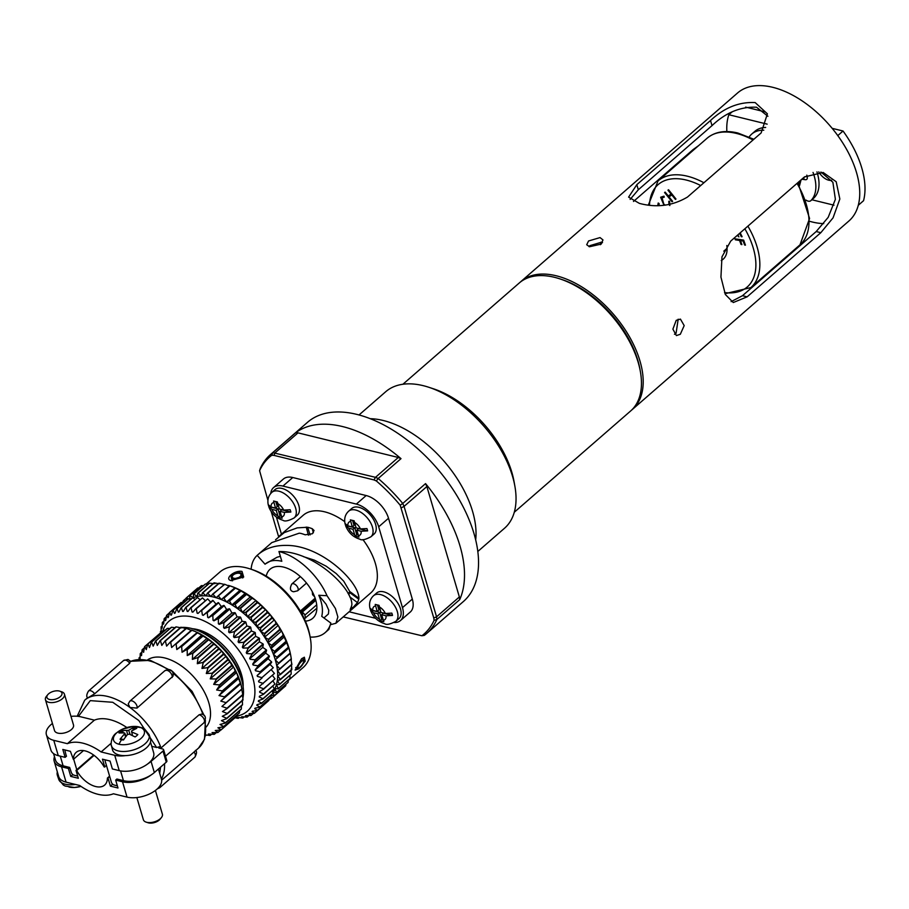 <?xml version="1.0" encoding="UTF-8"?>
<svg xmlns="http://www.w3.org/2000/svg" width="909" height="909" viewBox="0 0 909 909"><rect width="100%" height="100%" fill="white"/><g stroke="black" fill="none" stroke-linecap="round" stroke-linejoin="round"><path stroke-width="1.36" d="M259.588 470.703L260.292 468.499A118.761 67.516 49 0 1 270.621 454.42A118.761 67.516 49 0 1 272.825 452.637L375.485 477.327L398.29 457.477L401.005 458.647A118.761 67.516 -131 0 0 342.693 426.594A118.761 67.516 -131 0 0 295.63 432.786L298.027 432.866L275.211 452.716L273.87 455.352L271.768 455.284A117.443 66.766 -131 0 0 259.588 470.703L267.928 500.393M343.216 616.904L421.901 635.766A117.443 66.766 -131 0 0 434.082 620.347L433.786 617.995L436.559 616.813L436.888 619.495A118.761 67.516 49 0 1 426.56 633.584L463.408 601.508A118.761 67.516 -131 0 0 459.42 499.95A118.761 67.516 -131 0 0 356.726 414.368A118.761 67.516 -131 0 0 307.469 422.344L270.621 454.42M271.768 455.284L272.825 452.637L295.63 432.786M398.29 457.477L298.027 432.866M433.786 617.995L400.187 505.211A117.443 66.766 -131 0 0 376.326 480.941L378.189 478.498L375.485 477.327L373.951 479.918L273.87 455.352M376.326 480.941L373.951 479.918M459.363 596.952L459.704 599.645A118.761 67.516 -131 0 0 425.548 483.611L426.866 486.542L404.062 506.393L436.559 616.813L459.363 596.952L426.866 486.542M459.704 599.645L436.888 619.495L434.082 620.347M421.901 635.766L424.355 635.357A118.761 67.516 49 0 0 426.56 633.584M401.346 507.79L404.062 506.393L402.744 503.461L425.548 483.611M400.187 505.211L402.744 503.461A118.761 67.516 49 0 0 378.189 478.498L401.005 458.647M271.212 511.562L278.608 536.685M475.68 539.866A90.48 51.438 -131 0 0 472.578 511.392A90.48 51.438 -131 0 0 370.213 418.685M477.827 551.468L504.506 528.254A90.48 51.438 -131 0 0 514.846 485.997A90.48 51.438 -131 0 0 512.596 476.566A90.48 51.438 -131 0 0 428.968 387.325A90.48 51.438 -131 0 0 385.689 391.745L359.021 414.97M514.846 485.997L514.005 481.316A84.832 48.222 -131 0 0 511.892 472.475A84.832 48.222 -131 0 0 433.491 388.813L428.968 387.325M514.289 512.233L630.641 410.97A84.832 48.222 -131 0 0 640.334 371.349A84.832 48.222 -131 0 0 638.22 362.509A84.832 48.222 -131 0 0 559.819 278.847A84.832 48.222 -131 0 0 519.255 282.994L402.903 384.257M640.334 371.349L639.913 369.009A82.003 46.62 -131 0 0 637.868 360.464A82.003 46.62 -131 0 0 562.08 279.597L559.819 278.847M798.966 184.425A25.452 14.464 -131 0 0 799.784 180.993M805.942 200.071A6.215 3.534 -131 0 0 810.783 200.719A6.215 3.534 -131 0 0 810.873 200.628A44.541 25.316 -131 0 0 814.169 175.835A44.541 25.316 -131 0 0 813.044 172.449M763.787 130.203A44.541 25.316 -131 0 0 751.709 134.089A44.541 25.316 -131 0 0 749.175 136.964M813.839 198.048A6.215 3.534 -131 0 0 813.941 197.969A6.215 3.534 -131 0 0 814.032 197.878A44.541 25.316 -131 0 0 817.327 173.085A44.541 25.316 -131 0 0 816.952 171.869M765.673 127.453A44.541 25.316 -131 0 0 754.868 131.339L751.709 134.089M807.181 176.778L806.124 176.619A4.522 2.568 -131 0 0 804.033 177.812L803.601 179.459M806.806 175.153A34.212 19.453 49 0 1 807.26 177.187A4.522 2.568 49 0 1 805.169 179.698L802.965 179.368A4.522 2.568 -131 0 0 800.874 180.561L799.568 185.538M657.764 205.479L658.207 203.002L659.105 203.627L658.968 205.479M663.979 205.275L660.638 197.253L663.968 196.196L664.229 197.173L661.502 198.026L663.763 204.139L665.161 205.173M669.013 204.775L668.774 201.287L669.569 201.275L669.819 205.559M658.23 203.025L659.139 203.593L659.048 205.479M660.673 197.219L664.002 196.162L664.218 197.128M661.945 197.469L663.797 204.105L665.24 205.161M668.819 201.287L669.603 201.241L669.853 205.536M669.013 196.878L672.603 201.321L672.001 201.741L664.559 192.515L665.115 192.129L668.24 195.992L671.081 194.037L667.956 190.174L668.513 189.788L675.966 199.014L675.41 199.401L671.808 194.946L668.967 196.901L672.569 201.355M664.593 192.492L665.149 192.106L668.274 195.969L671.069 194.037M667.99 190.151L668.547 189.754L675.966 199.003M726.802 245.521A31.099 17.68 49 0 1 721.246 260.542M735.029 238.828L743.653 240.112L745.425 245.1M740.471 240.601L741.88 244.555M740.199 232.84L742.096 236.692M737.915 234.84L738.881 236.851M737.881 234.874L738.892 236.885L737.324 235.351M740.165 232.874L742.108 236.715L741.335 236.76L739.619 233.352M734.983 238.817L743.607 240.146L745.448 245.146L744.596 245.01L743.119 241.01L740.426 240.59L741.892 244.601L741.04 244.464L739.574 240.465L735.347 239.806L734.983 238.817M350.908 607.723L352.067 608.576L350.454 608.712A51.461 29.258 -131 0 0 351.76 605.292L351.874 604.383C351.931 587.68 313.628 550.945 278.949 551.513L281.813 561.273C274.7 559.603 269.121 560.58 265.064 564.228L257.167 555.354L271.825 542.582L299.22 533.185L300.652 533.356A51.461 29.258 -131 0 1 305.174 534.799L312.355 533.753L314.048 530.47L312.196 528.686A51.461 29.258 49 0 0 307.674 527.243L310.06 534.924M251.123 569.25A51.461 29.258 -131 0 1 257.167 555.354C264.769 548.593 274.37 545.275 285.96 545.411C320.638 544.843 358.953 581.567 358.896 598.27L358.782 599.179L349.624 592.566L349.715 591.464L358.896 598.27M275.541 539.764L284.222 532.617L297.209 527.879L307.674 527.243M344.727 521.664A51.461 29.258 -131 0 0 324.57 511.801A51.461 29.258 -131 0 0 303.22 515.255L278.847 536.469M310.139 637.05A51.461 29.258 -131 0 0 325.172 632.607A51.461 29.258 -131 0 0 330.853 623.085L321.741 616.325C323.24 610.337 322.252 603.315 318.798 595.27L326.126 604.28L328.763 610.212L328.433 613.95L323.934 617.95M325.172 632.607L328.876 629.392L330.853 623.085M316.877 608.201L304.345 618.768M305.39 621.12A32.519 18.487 -131 0 0 312.73 618.313A32.519 18.487 -131 0 0 311.639 590.509A32.519 18.487 -131 0 0 283.528 567.08A32.519 18.487 -131 0 0 270.041 569.261A32.519 18.487 -131 0 0 266.246 576.147M394.142 622.529A22.623 12.862 -131 0 0 400.46 620.563L410.289 612.018A22.623 12.862 -131 0 0 412.311 599.088L388.518 518.266A22.623 12.862 -131 0 0 366.168 495.541L292.766 477.52A22.623 12.862 -131 0 0 283.381 479.043L273.564 487.588A22.623 12.862 -131 0 0 270.757 493.462M400.46 620.563A22.623 12.862 -131 0 0 402.482 607.644L378.689 526.811A22.623 12.862 -131 0 0 356.351 504.086L282.938 486.076A22.623 12.862 -131 0 0 273.564 487.588M349.101 611.78L375.587 618.29M276.416 517.085L281.449 534.208M318.798 595.27L327.024 595.713L335.387 608.439L337.875 616.972L335.898 623.279L370.792 592.895A51.461 29.258 -131 0 0 362.918 539.594M358.782 599.179A51.461 29.258 49 0 1 357.476 602.599L352.067 608.576M351.249 606.848L352.76 607.962M350.204 609.757L350.454 608.712M265.462 563.864L277.018 557.262L280.358 556.308M303.401 556.638L314.332 560.137L326.149 566.182L336.171 573.534L343.727 581.181L349.715 591.464M349.749 591.952L348.011 593.463M335.898 623.279L330.876 624.597M316.707 604.803L304.822 615.154A2.829 1.602 -131 0 0 302.027 612.314L315.809 600.315M304.822 615.154L305.651 617.972M315.355 598.826L300.629 611.643M302.163 614.416L303.561 613.2M327.024 595.713A51.461 29.258 -131 0 0 278.949 551.513M308.424 535.208L306.242 527.072M348.749 594.838A39.587 22.509 -131 0 0 349.624 592.566M301.424 613.052A2.829 1.807 -76.2 0 1 302.027 612.314L300.845 612.018L315.503 599.27M275.813 501.609L277.268 506.563L275.518 508.086L273.575 501.018L277.37 501.95L279.313 509.017L283.653 510.085L290.164 509.722A14.805 8.42 49 0 1 290.846 512.051L281.745 509.813L279.995 511.347L282.154 518.21L280.222 517.778L278.359 517.278L276.2 510.415L271.859 509.347L268.859 506.654A14.805 8.42 49 0 1 268.348 505.063M294.152 517.925A16.964 9.647 -131 0 0 293.584 503.427A16.964 9.647 -131 0 0 278.915 491.201A16.964 9.647 -131 0 0 271.882 492.337L275.041 489.587A16.964 9.647 -131 0 1 282.074 488.451A16.964 9.647 -131 0 1 296.743 500.677A16.964 9.647 -131 0 1 297.311 515.176L294.152 517.925C288.562 520.868 284.858 521.675 283.051 520.334C276.461 518.289 271.768 513.949 268.996 507.302L268.859 506.654L277.949 508.881L280.006 515.846L281.426 516.198M275.518 508.086L271.166 507.017L268.212 504.643C267.257 499.609 268.485 495.507 271.882 492.337M280.006 515.846L278.359 517.278M277.949 508.881L276.2 510.415M279.995 511.347L284.335 512.403L290.846 512.051M352.59 520.459L354.044 525.402L352.294 526.936L350.351 519.868L354.146 520.8L356.089 527.868L360.43 528.924L366.941 528.572A14.805 8.42 49 0 1 367.622 530.89L358.532 528.663L356.771 530.186L358.941 537.06L356.998 536.628L355.135 536.128L352.976 529.254L348.636 528.186L345.636 525.493A14.805 8.42 49 0 1 345.125 523.902M370.94 536.776A16.964 9.647 -131 0 0 370.361 522.266A16.964 9.647 -131 0 0 355.692 510.04A16.964 9.647 -131 0 0 348.658 511.176L351.817 508.426A16.964 9.647 -131 0 1 358.85 507.29A16.964 9.647 -131 0 1 373.519 519.516A16.964 9.647 -131 0 1 374.099 534.026L370.94 536.776C365.35 539.719 361.646 540.525 359.828 539.185C353.237 537.139 348.556 532.788 345.784 526.152L345.636 525.493L354.737 527.731L356.782 534.697L358.203 535.049M352.294 526.936L347.954 525.868L345 523.482C344.045 518.448 345.261 514.346 348.658 511.176M356.782 534.697L355.135 536.128M354.737 527.731L352.976 529.254M356.771 530.186L361.112 531.254L367.622 530.89M377.474 605.008L378.928 609.95L377.178 611.484L375.235 604.417L379.03 605.349L380.973 612.416L385.314 613.473L391.824 613.12A14.805 8.42 49 0 1 392.506 615.438L383.416 613.211L381.655 614.734L383.825 621.608L381.882 621.177L380.019 620.677L377.86 613.802L373.519 612.734L370.52 610.041A14.805 8.42 49 0 1 370.008 608.451M395.824 621.324A16.964 9.647 -131 0 0 395.245 606.814A16.964 9.647 -131 0 0 380.576 594.588A16.964 9.647 -131 0 0 373.542 595.725L376.701 592.975A16.964 9.647 -131 0 1 383.734 591.839A16.964 9.647 -131 0 1 398.403 604.065A16.964 9.647 -131 0 1 398.983 618.574L395.824 621.324C390.234 624.267 386.53 625.074 384.712 623.733C378.121 621.688 373.44 617.336 370.656 610.689L370.52 610.041L379.61 612.28L381.666 619.245L383.087 619.597M377.178 611.484L372.838 610.416L369.883 608.03C368.929 602.997 370.145 598.895 373.542 595.725M381.666 619.245L380.019 620.677M379.61 612.28L377.86 613.802M381.655 614.734L385.995 615.802L392.506 615.438M242.862 698.18A50.893 28.94 -131 0 0 242.817 684.841A50.893 28.94 -131 0 0 241.544 679.534A50.893 28.94 -131 0 0 194.503 629.335A50.893 28.94 -131 0 0 181.766 627.426M180.505 627.528A50.893 28.94 -131 0 0 179.891 627.608M242.817 684.841L242.396 682.5A48.075 27.327 -131 0 0 241.192 677.489A48.075 27.327 -131 0 0 196.764 630.085L194.503 629.335M206.207 726.995A44.677 25.395 -131 0 0 208.831 702.827A44.677 25.395 -131 0 0 181.448 665.967A44.677 25.395 -131 0 0 147.701 659.786M222.694 699.203L240.749 683.659L241.896 688.897L226.102 702.646L220.796 701.1L222.694 699.203M224.523 696.839L219.012 695.578L222.466 691.34L238.26 677.591L240.317 683.102L224.523 696.839A56.551 32.156 49 0 1 224.659 697.26M222.466 691.34A56.551 32.156 -131 0 0 222.285 690.908L216.637 689.976L219.648 685.363L235.442 671.615L236.897 673.342L238.078 677.16L222.285 690.908M219.421 684.931L213.683 684.363L233.34 667.263L233.965 667.672L235.215 671.183L219.421 684.931A56.551 32.156 49 0 1 219.648 685.363M213.683 684.363L216.251 679.432L232.045 665.683A56.551 32.156 -131 0 0 231.772 665.263L215.99 679.012A56.551 32.156 49 0 1 216.251 679.432M215.99 679.012L210.229 678.853L212.331 673.637L228.114 659.889A56.551 32.156 -131 0 0 227.818 659.479L212.024 673.228A56.551 32.156 49 0 1 212.331 673.637M212.024 673.228L206.298 673.512L207.934 668.07L223.728 654.332A56.551 32.156 -131 0 0 223.398 653.946L207.604 667.683A56.551 32.156 49 0 1 207.934 668.07M207.604 667.683L201.957 668.433L203.15 662.831L218.944 649.083A56.551 32.156 -131 0 0 218.592 648.719L202.798 662.468A56.551 32.156 49 0 1 203.15 662.831M202.798 662.468L197.298 663.695L198.048 657.98L213.842 644.242A56.551 32.156 -131 0 0 213.467 643.913L197.673 657.65A56.551 32.156 49 0 1 198.048 657.98M197.673 657.65L192.367 659.377L192.708 653.616L208.502 639.868A56.551 32.156 -131 0 0 208.116 639.584L192.322 653.321A56.551 32.156 49 0 1 192.708 653.616M192.322 653.321L187.254 655.537L187.209 649.799L203.002 636.05A56.551 32.156 -131 0 0 202.605 635.8L186.811 649.549A56.551 32.156 49 0 1 187.209 649.799M186.811 649.549L182.05 652.242L181.652 646.583L197.435 632.834A56.551 32.156 -131 0 0 197.037 632.63L181.243 646.379A56.551 32.156 49 0 1 181.652 646.583M181.243 646.379L176.812 649.549L176.096 644.026L191.89 630.278A56.551 32.156 -131 0 0 191.504 630.119L175.71 643.867A56.551 32.156 49 0 1 176.096 644.026M175.71 643.867L171.642 647.492L170.665 642.163L186.459 628.414A56.551 32.156 -131 0 0 186.072 628.312L170.278 642.061A56.551 32.156 49 0 1 170.665 642.163M170.278 642.061L166.62 646.106L165.415 641.027L181.209 627.29A56.551 32.156 -131 0 0 180.846 627.233L165.052 640.981A56.551 32.156 49 0 1 165.415 641.027M165.052 640.981L161.813 645.413L160.438 640.64L176.232 626.892A56.551 32.156 -131 0 0 175.892 626.892L160.098 640.64A56.551 32.156 49 0 1 160.438 640.64M160.098 640.64L157.314 645.424L155.825 641.004L171.619 627.255A56.551 32.156 -131 0 0 171.301 627.312L155.507 641.061A56.551 32.156 49 0 1 155.825 641.004M155.507 641.061L153.178 646.14L151.633 642.106L167.426 628.369A56.551 32.156 -131 0 0 167.142 628.471L151.348 642.22A56.551 32.156 49 0 1 151.633 642.106M151.348 642.22L149.474 647.549L147.94 643.947L163.722 630.198A56.551 32.156 -131 0 0 163.484 630.357L147.69 644.106A56.551 32.156 49 0 1 147.94 643.947M147.69 644.106L146.269 649.628L144.792 646.469L160.779 632.709M139.077 659.241L139.043 658.139A56.551 32.156 49 0 1 139.1 657.809L140.077 659.514L140.225 653.753A56.551 32.156 49 0 1 140.338 653.469L141.531 655.662L142.088 649.912A56.551 32.156 49 0 1 142.236 649.662L143.611 652.344L144.588 646.685A56.551 32.156 49 0 1 144.792 646.469M239.249 679A53.722 30.542 49 0 1 240.499 682.795A53.722 30.542 49 0 1 240.749 683.659M210.229 678.853L229.875 661.741L231.772 665.263M232.045 665.683L233.34 667.263M230.5 662.082A53.722 30.542 49 0 1 233.42 666.729M206.298 673.512L225.943 656.4L227.818 659.479M228.114 659.889L229.875 661.741M226.568 656.673A53.722 30.542 49 0 1 229.875 661.173M187.254 655.537L206.911 638.436L208.116 639.584M208.502 639.868L212.57 642.288L213.467 643.913M207.411 638.368A53.722 30.542 49 0 1 211.717 641.595M182.05 652.242L201.696 635.141L202.605 635.8M203.002 636.05L206.911 638.436M202.15 634.993A53.722 30.542 49 0 1 206.548 637.766M176.812 649.549L197.037 632.63M197.435 632.834L201.696 635.141M196.867 632.209A53.722 30.542 49 0 1 201.275 634.482M191.89 630.278L195.98 631.812A53.722 30.542 49 0 0 191.629 630.085L191.504 630.119M176.232 626.892L180.88 627.801M171.619 627.255L174.982 627.687M167.426 628.369L169.926 628.505M242.51 704.589L226.716 718.326A56.551 32.156 49 0 1 226.648 718.655L242.442 704.918A56.551 32.156 -131 0 0 242.51 704.589L242.328 699.839M241.408 705.816L241.317 708.963L225.523 722.712L221.455 720.621L226.648 718.655M239.681 710.588L239.465 712.804L223.671 726.552L220.001 724.484L225.421 723.007L241.203 709.259A56.551 32.156 -131 0 0 241.317 708.963M237.158 714.928L236.954 716.042L221.16 729.791L217.921 727.791L223.512 726.802L239.306 713.065A56.551 32.156 -131 0 0 239.465 712.804M220.762 730.018L218.058 732.37L215.263 730.506L220.967 729.995L236.749 716.235A56.551 32.156 -131 0 0 236.954 716.042M216.353 732.552L214.399 734.256L212.058 732.586L217.819 732.529A56.551 32.156 49 0 0 218.058 732.37M214.399 734.256A56.551 32.156 49 0 1 214.115 734.358L208.366 733.995L210.24 735.415A56.551 32.156 49 0 1 209.922 735.472L205.684 734.915M211.615 734.222L210.24 735.415M206.559 735.04L205.525 735.733M139.1 657.809L140.134 656.912M140.338 653.469L141.861 652.139M142.236 649.662L144.383 647.799M163.722 630.198L165.188 630.176M181.664 627.858L180.846 627.233M181.209 627.29L185.811 628.539M186.459 628.414L191.254 630.335M195.98 631.812L196.469 632.437M192.367 659.377L212.024 642.265M213.842 644.242L216.717 645.924L218.592 648.719M212.57 642.288A53.722 30.542 49 0 1 216.717 645.924M197.298 663.695L216.944 646.594M218.944 649.083L222.216 651.514L223.398 653.946M217.524 646.697A53.722 30.542 49 0 1 221.455 650.685M201.957 668.433L221.614 651.321M223.728 654.332L225.943 656.4M222.216 651.514A53.722 30.542 49 0 1 225.864 655.787M216.637 689.976L236.283 672.865M238.897 678.069A53.722 30.542 -131 0 0 236.897 673.342M241.737 689.522L242.794 694.465L227 708.213A56.551 32.156 49 0 1 227.045 708.6L242.828 694.862A56.551 32.156 -131 0 0 242.794 694.465M242.544 695.078L242.998 699.725L227.205 713.474A56.551 32.156 49 0 1 227.193 713.838L242.987 700.089A56.551 32.156 -131 0 0 242.998 699.725M226.716 718.326L222.273 716.292L227.193 713.838M227.205 713.474L222.432 711.542L227.045 708.6M227 708.213L221.932 706.452L241.953 689.079L226.136 702.793M240.987 684.568A53.722 30.542 49 0 1 241.839 688.397L241.976 689.147M240.442 684L220.796 701.1M238.669 678.478L219.012 695.578M233.965 667.672A53.722 30.542 49 0 1 236.442 672.399M162.768 630.982A59.664 33.917 49 0 1 193.719 617.234A59.664 33.917 49 0 1 249.452 668.467A59.664 33.917 49 0 1 236.965 716.031M235.022 717.769L237.953 718.326A65.88 37.451 49 0 0 238.294 718.326L237.147 717.428A63.062 35.849 -131 0 0 237.885 717.383L242.623 718.042A65.88 37.451 49 0 0 242.953 717.996L241.476 716.871A63.062 35.849 -131 0 0 242.158 716.724L246.953 717.11A65.88 37.451 49 0 0 247.248 717.019L245.441 715.701A63.062 35.849 -131 0 0 246.055 715.451L250.861 715.542A65.88 37.451 49 0 0 251.123 715.406L248.986 713.929A63.062 35.849 -131 0 0 249.532 713.588L254.315 713.36A65.88 37.451 49 0 0 254.543 713.179L252.088 711.577A63.062 35.849 -131 0 0 252.554 711.145L257.27 710.577L268.678 700.657A65.88 37.451 -131 0 0 268.871 700.43L257.463 710.361A65.88 37.451 49 0 1 257.27 710.577M257.463 710.361L254.69 708.679A63.062 35.849 -131 0 0 255.065 708.145L259.701 707.247L270.984 697.294M270.621 695.499L271.257 697.055L259.849 706.986A65.88 37.451 49 0 1 259.701 707.247M259.849 706.986L256.77 705.248A63.062 35.849 -131 0 0 257.065 704.645L261.565 703.384L272.768 693.442M272.041 691.056L273.086 693.158L261.678 703.089A65.88 37.451 49 0 1 261.565 703.384M261.678 703.089L258.315 701.35A63.062 35.849 -131 0 0 258.508 700.657L262.849 699.055L273.939 689.136M272.825 686.215L274.325 688.795L262.917 698.726A65.88 37.451 49 0 1 262.849 699.055M262.917 698.726L259.281 697.01A63.062 35.849 -131 0 0 259.395 696.26L263.542 694.294L274.461 684.466M272.984 681.034L274.972 684.011L263.565 693.942A65.88 37.451 49 0 1 263.542 694.294M263.565 693.942L259.69 692.294A63.062 35.849 -131 0 0 259.69 691.488L263.633 689.181L274.257 679.523M272.495 675.569L275.018 678.864L263.61 688.795A65.88 37.451 49 0 1 263.633 689.181M263.61 688.795L259.508 687.249A63.062 35.849 -131 0 0 259.417 686.386L272.961 674.717M271.302 669.456A62.494 35.531 49 0 1 271.382 669.876L274.45 673.41L263.053 683.341A65.88 37.451 49 0 1 263.11 683.738M263.053 683.341L258.747 681.932A63.062 35.849 -131 0 0 258.565 681.034L261.985 678.057M261.894 677.648L257.417 676.421A63.062 35.849 -131 0 0 257.145 675.489L271.689 662.286L270.03 664.399L273.291 667.717L261.894 677.648A65.88 37.451 49 0 1 261.997 678.069M260.292 672.217A65.88 37.451 -131 0 0 260.144 671.785L255.543 670.762A63.062 35.849 -131 0 0 255.179 669.819L258.02 666.252L269.428 656.321L268.121 658.775L271.552 661.854L260.144 671.785M257.838 665.82L253.134 665.024A63.062 35.849 -131 0 0 252.691 664.081L255.213 660.241L266.61 650.321L265.689 653.094L269.234 655.889L257.838 665.82A65.88 37.451 49 0 1 258.02 666.252M254.986 659.809L250.214 659.286A63.062 35.849 -131 0 0 249.691 658.343L251.895 654.275L263.303 644.345L262.758 647.413L266.394 649.89L254.986 659.809A65.88 37.451 49 0 1 255.213 660.241M251.634 653.844L246.839 653.605A63.062 35.849 -131 0 0 246.237 652.673L248.112 648.401L259.519 638.47L259.372 641.788L263.042 643.913L251.634 653.844A65.88 37.451 49 0 1 251.895 654.275M247.816 647.981L243.021 648.049A63.062 35.849 -131 0 0 242.362 647.151L243.907 642.697L255.304 632.766L255.565 636.3L259.224 638.05L247.816 647.981A65.88 37.451 49 0 1 248.112 648.401M243.589 642.299L238.828 642.686A63.062 35.849 -131 0 0 238.101 641.822L239.317 637.232L250.725 627.301L251.373 631.005L254.986 632.369L243.589 642.299A65.88 37.451 49 0 1 243.907 642.697M238.976 636.845L234.306 637.584A63.062 35.849 -131 0 0 233.522 636.766L234.42 632.073L245.828 622.142L246.862 625.96L250.384 626.926L238.976 636.845A65.88 37.451 49 0 1 239.317 637.232M245.828 622.142A65.88 37.451 -131 0 0 245.464 621.779L234.056 631.71A65.88 37.451 49 0 1 234.42 632.073M234.056 631.71L229.488 632.789A63.062 35.849 -131 0 0 228.67 632.028L229.261 627.267L240.658 617.336L242.078 621.245L245.464 621.779M228.875 626.937L224.455 628.369A63.062 35.849 -131 0 0 223.603 627.676L223.887 622.881L235.295 612.95L237.067 616.893L240.283 617.006L228.875 626.937A65.88 37.451 49 0 1 229.261 627.267M223.5 622.585L219.251 624.369A63.062 35.849 -131 0 0 218.376 623.744L218.387 618.961L229.784 609.03L231.897 612.961L234.897 612.655L223.5 622.585A65.88 37.451 49 0 1 223.887 622.881M213.751 620.722L226.625 609.507L229.386 608.769L217.978 618.699A65.88 37.451 49 0 1 218.387 618.961M217.978 618.699L213.933 620.836A63.062 35.849 -131 0 0 213.058 620.302L212.808 615.563L224.205 605.633A65.88 37.451 -131 0 0 223.807 605.405L212.399 615.336A65.88 37.451 49 0 1 212.808 615.563M212.399 615.336L208.581 617.813A63.062 35.849 -131 0 0 207.707 617.37L207.218 612.711L218.614 602.792L221.319 606.553L223.807 605.405M206.809 612.53L203.252 615.348A63.062 35.849 -131 0 0 202.377 614.984L201.684 610.45L213.081 600.531L216.047 604.155L218.217 602.599L206.809 612.53A65.88 37.451 49 0 1 207.218 612.711M201.548 610.405L212.695 600.383L201.287 610.314A65.88 37.451 49 0 1 201.684 610.45M201.287 610.314L198.003 613.45A63.062 35.849 -131 0 0 197.151 613.189L196.264 608.814L207.672 598.883L210.683 602.133M206.65 599.781L195.878 608.712A65.88 37.451 49 0 1 196.071 608.769A65.88 37.451 49 0 1 196.264 608.814M243.135 686.863A44.677 25.395 -131 0 0 197.344 629.539A44.677 25.395 -131 0 0 192.549 628.744M290.925 659.536L291.857 664.206L280.279 674.285L277.45 670.581L279.779 669.24A65.88 37.451 -131 0 0 279.722 668.831L276.654 665.297A62.494 35.531 -131 0 0 275.291 659.82L288.448 648.356L289.278 649.208L290.141 653.06L278.563 663.138L275.291 659.82A62.494 35.531 -131 0 0 273.382 654.196A62.494 35.531 -131 0 0 270.95 648.515A62.494 35.531 -131 0 0 268.03 642.822A62.494 35.531 -131 0 0 264.633 637.209A62.494 35.531 -131 0 0 260.826 631.71A62.494 35.531 -131 0 0 256.645 626.415A62.494 35.531 -131 0 0 252.123 621.381A62.494 35.531 -131 0 0 247.339 616.654A62.494 35.531 -131 0 0 242.328 612.302A62.494 35.531 -131 0 0 237.158 608.382A62.494 35.531 -131 0 0 231.897 604.928A62.494 35.531 -131 0 0 226.591 601.974A62.494 35.531 -131 0 0 221.307 599.565A62.494 35.531 -131 0 0 216.115 597.736A62.494 35.531 -131 0 0 211.058 596.497A62.494 35.531 -131 0 0 206.218 595.872A62.494 35.531 -131 0 0 201.639 595.849A62.494 35.531 -131 0 0 197.378 596.452A62.494 35.531 -131 0 0 193.492 597.668A62.494 35.531 -131 0 0 192.924 597.906M191.742 598.463A62.494 35.531 -131 0 0 190.004 599.463A62.494 35.531 -131 0 0 189.822 599.588M231.397 580.646C223.614 579.317 234.488 569.852 241.999 571.42L243.68 577.033L230.92 580.51M288.278 680.466L303.072 667.592A63.335 36.008 -131 0 0 310.31 638.016A63.335 36.008 -131 0 0 308.73 631.414A63.335 36.008 -131 0 0 250.191 568.943A63.335 36.008 -131 0 0 246.169 567.784A63.335 36.008 -131 0 0 219.898 572.034L206.025 584.123M224.603 584.464L212.547 594.213L211.058 596.497L207.707 593.293L219.285 583.214L223.364 584.226A63.335 36.008 49 0 1 223.909 584.328M228.466 585.407A63.335 36.008 49 0 1 229.534 585.726L216.115 597.736L212.933 594.304L224.523 584.226L229.102 586.1M229.659 585.76L230.545 586.044A63.335 36.008 49 0 1 233.715 587.191A63.335 36.008 49 0 1 235.022 587.725A63.335 36.008 49 0 1 239.056 589.555A63.335 36.008 49 0 1 240.374 590.225A63.335 36.008 49 0 1 244.441 592.486A63.335 36.008 49 0 1 245.76 593.282A63.335 36.008 49 0 1 249.782 595.929A63.335 36.008 49 0 1 251.089 596.849A63.335 36.008 49 0 1 255.043 599.849A63.335 36.008 49 0 1 256.304 600.883A63.335 36.008 49 0 1 260.133 604.212A63.335 36.008 49 0 1 261.36 605.337A63.335 36.008 49 0 1 265.019 608.95A63.335 36.008 49 0 1 266.178 610.166A63.335 36.008 49 0 1 269.632 614.018A63.335 36.008 49 0 1 270.723 615.313A63.335 36.008 49 0 1 273.927 619.359A63.335 36.008 49 0 1 274.916 620.711A63.335 36.008 49 0 1 277.836 624.903A63.335 36.008 49 0 1 278.733 626.29A63.335 36.008 49 0 1 281.324 630.596A63.335 36.008 49 0 1 282.108 632.005A63.335 36.008 49 0 1 284.347 636.357A63.335 36.008 49 0 1 285.017 637.766A63.335 36.008 49 0 1 286.88 642.118A63.335 36.008 49 0 1 287.414 643.527A63.335 36.008 49 0 1 288.88 647.822A63.335 36.008 49 0 1 289.085 648.515A63.335 36.008 49 0 1 289.278 649.208A63.335 36.008 49 0 1 290.323 653.401A63.335 36.008 49 0 1 290.596 654.741L290.664 655.116A63.335 36.008 -131 0 0 290.596 654.741L291.3 658.752L279.722 668.831M310.31 638.016L309.889 635.675A60.517 34.406 -131 0 0 252.452 569.682L250.191 568.943M231.84 579.556A5.715 2.954 -16.4 0 0 232.522 580.84M301.504 658.855L304.356 657.218L305.185 661.229L298.879 668.808L295.107 670.092L301.504 658.855M239.169 717.565L238.294 718.326M161.109 632.562L160.461 631.471A65.88 37.451 49 0 0 160.438 631.823L160.507 632.789M160.461 631.471L161.177 630.846M184.3 600.519L172.88 610.359L171.506 614.893A63.062 35.849 -131 0 0 170.96 615.234L169.699 612.405L181.096 602.485A65.88 37.451 -131 0 0 180.868 602.667L169.46 612.586L168.415 617.245A63.062 35.849 -131 0 0 167.949 617.677L166.733 615.188A65.88 37.451 49 0 0 166.54 615.404L165.802 620.143A63.062 35.849 -131 0 0 165.427 620.677L164.313 618.518A65.88 37.451 49 0 0 164.154 618.779L163.722 623.574A63.062 35.849 -131 0 0 163.427 624.176L162.438 622.381A65.88 37.451 49 0 0 162.325 622.676L162.188 627.471A63.062 35.849 -131 0 0 161.984 628.153L161.154 626.71A65.88 37.451 49 0 0 161.086 627.04L161.211 631.812A63.062 35.849 -131 0 0 161.12 632.403M161.154 626.71L162.234 625.778M162.438 622.381L163.938 621.074M164.313 618.518L166.324 616.768M166.733 615.188L169.404 612.871M181.096 602.485L181.664 602.724M188.174 598.986L176.766 608.746L175.051 613.12A63.062 35.849 -131 0 0 174.437 613.37L173.153 610.223L184.55 600.292L185.743 600.929M181.05 607.769A65.88 37.451 49 0 1 181.38 607.723L192.788 597.792A65.88 37.451 -131 0 0 192.458 597.838L181.05 607.769L179.016 611.95A63.062 35.849 -131 0 0 178.334 612.098L177.062 608.655L188.458 598.724L190.186 599.815M192.788 597.792L194.958 599.383M197.014 597.895L185.709 607.439L183.345 611.393A63.062 35.849 -131 0 0 182.607 611.439L181.38 607.723M201.821 598.406L190.674 607.757L187.993 611.462A63.062 35.849 -131 0 0 187.209 611.405L186.061 607.439L197.458 597.508L199.991 599.633M195.878 608.712L192.89 612.143A63.062 35.849 -131 0 0 192.072 611.984L191.038 607.803L202.446 597.872L205.252 600.565M203.207 615.325L216.047 604.155M208.456 617.756L221.319 606.553M224.205 605.633L226.625 609.507M219.001 624.188L231.897 612.961M224.159 628.119L237.067 616.893M229.159 632.482L242.078 621.245M233.943 637.209L246.862 625.96M238.465 642.243L251.373 631.005M242.646 647.538L255.565 636.3M246.464 653.026L259.372 641.788M249.861 658.639L262.758 647.413M252.793 664.309L265.689 653.094M255.247 669.99L268.121 658.775M275.166 689.136A63.335 36.008 49 0 1 274.552 689.306M285.926 684.409L285.71 685.772L274.132 695.851A65.88 37.451 49 0 1 273.939 696.067L285.517 685.988A65.88 37.451 -131 0 0 285.71 685.772M288.312 680.102L288.096 682.398L276.518 692.476L274.927 688.545L278.234 688.874L289.744 678.659M290.028 675.398L289.926 678.5L278.347 688.579A65.88 37.451 49 0 1 278.234 688.874M278.347 688.579L276.404 684.647L279.517 684.545L291.005 674.285M291.062 669.853L291.175 674.137L279.586 684.216A65.88 37.451 49 0 1 279.517 684.545M279.586 684.216L277.325 680.307L280.211 679.796L291.789 669.706L291.221 668.729M291.494 664.922A63.335 36.008 49 0 1 291.482 665.127L291.823 669.354L280.233 679.432A65.88 37.451 49 0 1 280.211 679.796M286.267 641.663L288.392 647.197L276.813 657.275L273.382 654.196L274.688 651.742L286.267 641.663A65.88 37.451 -131 0 0 286.085 641.231L274.507 651.31L270.95 648.515L271.882 645.731L283.46 635.652L286.085 641.231M282.108 632.005L283.233 635.221L271.655 645.299L268.03 642.822L268.564 639.766L280.142 629.687L282.108 632.005M278.733 626.29L279.881 629.255L268.303 639.334L264.633 637.209L264.78 633.891L276.359 623.813L278.733 626.29M274.916 620.711L276.075 623.392L264.485 633.471L260.826 631.71L260.576 628.187L272.155 618.109L274.916 620.711M270.723 615.313L271.836 617.711L260.258 627.789L256.645 626.415L255.986 622.722L267.576 612.643L270.723 615.313M252.145 598.292L255.043 599.849L257.122 602.349L245.544 612.427L242.328 612.302L240.555 608.371L252.145 598.292A65.88 37.451 -131 0 0 251.748 597.997L240.169 608.076L237.158 608.382L235.056 604.451L246.634 594.372L251.748 597.997M231.897 604.928L245.055 593.463L246.237 594.111L234.658 604.19L231.897 604.928L229.477 601.054L241.055 590.975A65.88 37.451 -131 0 0 240.646 590.748L229.068 600.826A65.88 37.451 49 0 1 229.477 601.054M229.068 600.826L226.591 601.974L223.887 598.202L235.465 588.123L240.646 590.748M235.022 587.725L221.307 599.565L218.353 595.94L229.932 585.862L235.022 587.725M218.217 595.895L229.534 585.726A65.88 37.451 -131 0 1 229.932 585.862M219.671 583.748L218.921 583.169L207.343 593.247L206.218 595.872L202.73 592.929L214.308 582.851L218.49 583.669M214.99 583.658L213.956 582.851L202.377 592.929L201.639 595.849L198.048 593.213L209.627 583.135A65.88 37.451 -131 0 0 209.309 583.18L197.719 593.259A65.88 37.451 49 0 1 198.048 593.213M197.719 593.259L197.378 596.452L193.731 594.145L205.309 584.067L208.036 584.282M205.116 584.237L193.435 594.236L193.492 597.668L189.822 595.713L201.4 585.635L203.286 585.657M201.196 585.816L189.549 595.849L190.004 599.463L188.833 598.963M183.448 600.69L183.334 601.269M183.209 600.894A65.88 37.451 49 0 1 183.402 600.679L186.175 598.27M197.73 588.009L186.129 598.077L186.606 600.179M188.368 598.758L186.368 597.895L198.832 587.771M209.627 583.135L213.888 583.726M221.307 599.565L234.465 588.112M226.591 601.974L239.749 590.52M241.055 590.975L245.055 593.463M237.158 608.382L250.316 596.929M242.328 612.302L255.486 600.849M247.339 616.654L245.93 612.757L257.508 602.678L261.36 605.337L262.303 607.121L250.725 617.2L247.339 616.654L260.497 605.201M262.667 607.473L266.178 610.166L267.223 612.257L255.645 622.335L252.123 621.381L251.089 617.563L262.667 607.473A65.88 37.451 -131 0 0 262.303 607.121M252.123 621.381L265.292 609.928M256.645 626.415L269.803 614.961M260.826 631.71L273.984 620.256M264.633 637.209L277.802 625.744M268.03 642.822L281.188 631.369M270.95 648.515L284.108 637.061M273.382 654.196L286.54 642.743M279.779 669.24L291.198 658.786M291.857 664.206A65.88 37.451 49 0 1 291.88 664.581L291.505 663.911M291.255 659.252A63.335 36.008 49 0 1 291.334 660.07M280.233 679.432L277.677 675.603A62.494 35.531 -131 0 0 277.45 670.581A62.494 35.531 -131 0 0 276.654 665.297L289.812 653.844L290.596 654.741M276.654 665.297L289.812 653.844M275.291 659.82L288.448 648.356M242.748 577.976A5.715 2.954 -16.4 0 0 242.692 576.363M275.2 689.215L274.052 690.215M270.416 698.612L268.746 700.066M269.882 698.373L270.984 698.851A65.88 37.451 49 0 0 271.212 698.669L270.939 697.453M282.858 688.306L271.212 698.669M271.052 695.124L273.939 696.067M275.427 689.783L272.905 691.976L276.37 692.738L287.903 682.568M274.132 695.851L272.905 691.976A62.494 35.531 -131 0 0 274.927 688.545A62.494 35.531 -131 0 0 276.404 684.647A62.494 35.531 -131 0 0 277.325 680.307A62.494 35.531 -131 0 0 277.677 675.603L280.302 674.671L291.88 664.581M270.03 664.399L257.179 675.58M244.214 716.894L242.953 717.996M248.975 715.519L247.248 717.019M253.418 713.406L251.123 715.406M265.905 703.066L254.543 713.179M268.575 699.51L268.871 700.43M240.851 576.84A5.659 2.92 163.6 0 1 235.158 579.01A5.659 2.92 163.6 0 1 231.204 577.397A5.659 2.92 163.6 0 1 232.409 574.761A5.659 2.92 163.6 0 1 238.101 572.59A5.659 2.92 163.6 0 1 242.055 574.204A5.659 2.92 163.6 0 1 240.851 576.84M233.818 578.249A4.522 2.341 163.6 0 1 232.795 577.783A4.522 2.341 163.6 0 1 233.829 574.533A4.522 2.341 163.6 0 1 239.431 573.352A4.522 2.341 163.6 0 1 240.93 575.386A4.522 2.341 163.6 0 1 233.818 578.249M238.158 577.738A2.261 1.17 -16.4 0 0 236.385 578.26M299.879 667.785A5.659 1.67 -53.4 0 1 297.436 668.819A5.659 1.67 -53.4 0 1 298.084 665.433A5.659 1.67 -53.4 0 1 301.731 660.775A5.659 1.67 -53.4 0 1 304.174 659.741A5.659 1.67 -53.4 0 1 303.515 663.127A5.659 1.67 -53.4 0 1 299.879 667.785M301.538 661.479A4.522 1.341 -53.4 0 1 303.265 660.559A4.522 1.341 -53.4 0 1 303.14 663.036A4.522 1.341 -53.4 0 1 300.061 667.081A4.522 1.341 -53.4 0 1 297.959 667.706A4.522 1.341 -53.4 0 1 301.538 661.479M118.977 744.244A16.044 8.295 163.6 0 1 116.954 732.643A16.044 8.295 163.6 0 1 138.895 726.916A16.044 8.295 163.6 0 1 140.906 738.517A16.044 8.295 163.6 0 1 118.977 744.244A33.928 21.725 -76.2 0 1 121.556 739.733A11.022 5.693 163.6 0 1 120.068 739.21L124.499 733.881L124.374 732.893L125.556 736.813M132.987 730.097L133.475 727.541L128.578 730.325L121.704 730.62A11.022 5.693 163.6 0 0 118.988 732.984L124.374 732.893M159.711 773.366L160.575 767.128M57.347 771.934A19.793 10.226 -16.4 0 0 57.392 775.377A19.793 10.226 -16.4 0 0 59.505 778.229A21.771 11.249 -16.4 0 0 66.073 782.149L61.562 766.821A21.771 11.249 163.6 0 1 54.188 761.208A21.771 11.249 163.6 0 1 54.495 756.777M136.85 797.545L143.383 819.759A9.897 5.113 -16.4 0 0 146.179 822.145A9.897 5.113 -16.4 0 0 146.747 822.304A9.897 5.113 -16.4 0 0 160.268 818.77A9.897 5.113 -16.4 0 0 161.325 817.691A9.897 5.113 -16.4 0 0 162.381 814.169L155.405 790.455M147.656 822.6A7.817 4.034 -16.4 0 0 148.099 822.77A7.817 4.034 -16.4 0 0 148.542 822.895A7.817 4.034 -16.4 0 0 160.052 819.248L161.325 817.691M149.076 734.552L150.44 738.551A19.793 10.226 163.6 0 1 146.281 747.971A19.793 10.226 163.6 0 1 125.431 755.618A19.793 10.226 163.6 0 1 112.466 749.72L111.443 745.63C111.034 746.925 110.125 737.358 116.341 733.018L122.136 729.302L133.464 726.416L142.69 727.882L144.463 728.836L149.076 734.552A19.623 10.135 163.6 0 1 144.951 743.892A19.623 10.135 163.6 0 1 125.022 751.448A19.623 10.135 163.6 0 1 111.443 745.63M120.67 732.802A9.874 5.102 163.6 0 1 121.147 732.347A9.874 5.102 163.6 0 1 122.613 731.268L123.454 732.813M59.733 691.158L61.642 691.783A9.897 5.113 163.6 0 1 64.437 694.169L73.504 724.984A9.897 5.113 163.6 0 1 71.391 729.586A9.897 5.113 163.6 0 1 61.437 733.393A9.897 5.113 163.6 0 1 54.517 730.575L45.45 699.76A9.897 5.113 163.6 0 1 46.495 696.237L47.768 694.681A7.817 4.034 163.6 0 1 48.609 693.828A7.817 4.034 163.6 0 1 59.733 691.158A7.817 4.034 163.6 0 1 60.267 696.692A7.817 4.034 163.6 0 1 50.188 699.6A7.817 4.034 163.6 0 1 47.768 694.681M64.437 694.169A9.897 5.113 163.6 0 1 62.323 698.782A9.897 5.113 163.6 0 1 52.37 702.589A9.897 5.113 163.6 0 1 45.45 699.76M129.714 663.263A5.09 2.897 -131 0 0 125.681 660.173A5.09 2.897 -131 0 0 123.567 660.513L88.48 691.056C86.435 694.612 86.219 696.885 87.832 697.862L94.627 693.806L129.714 663.263L130.044 661.684M129.817 701.214L128.237 703.918L129.964 707.486L137.02 708.088L173.04 676.171C173.539 672.501 172.301 670.308 169.335 669.603L164.915 670.66L129.817 701.214A5.09 2.897 49 0 1 133.691 701.68A5.09 2.897 49 0 1 136.952 705.975A5.09 2.897 49 0 1 137.02 708.088M199.128 714.781A5.09 2.897 -131 0 1 199.298 714.826A5.09 2.897 -131 0 1 204.332 719.928A5.09 2.897 -131 0 1 203.866 722.837C206.423 717.905 205.661 714.997 201.605 714.099L199.128 714.781L160.461 748.437M94.081 755.379L76.674 770.525A21.691 12.328 -131 0 0 95.65 786.535A21.691 12.328 -131 0 0 104.637 785.081A21.691 12.328 -131 0 0 107.41 778.07L109.591 776.161M150.996 775.047A22.623 11.681 163.6 0 1 123.431 780.638L116.897 779.024L115.67 780.092L122.522 781.774A21.771 11.249 163.6 0 0 150.996 775.047A22.623 11.681 -16.4 0 0 154.348 772.559L166.279 762.174A2.829 1.466 -16.4 0 0 166.881 760.856L163.597 749.709A2.829 1.466 163.6 0 0 162.643 748.982L158.745 748.016L160.507 746.494A55.426 31.508 -131 0 0 130.396 707.804A55.426 31.508 -131 0 0 129.964 707.486A55.426 31.508 -131 0 0 88.98 697.43A55.426 31.508 -131 0 0 88.684 697.567A55.426 31.508 -131 0 0 84.719 700.191L87.662 697.635M151.746 746.3L156.621 747.493L138.816 720.519L112.739 702.282L90.275 700.634L78.447 716.383M156.621 747.493L160.507 746.494M163.597 749.709A2.829 1.466 163.6 0 1 162.995 751.027L151.064 761.412A22.623 11.681 163.6 0 1 147.713 763.901A21.771 11.249 -16.4 0 0 153.644 752.72L150.485 741.994M107.41 778.07L109.773 776.752M108.069 778.229L110.398 786.126L117.988 787.989L115.67 780.092M112.659 784.172L110.398 786.126M106.489 765.605L104.126 766.923A21.691 12.328 -131 0 0 76.163 752.368A21.691 12.328 -131 0 0 73.39 759.379L83.492 750.595M73.39 759.379L70.402 751.323L62.812 749.448L65.141 757.356L58.278 755.663L53.767 740.335L67.38 743.676A48.075 27.327 49 0 1 101.126 751.959L114.727 755.299L119.238 770.627L112.386 768.946L110.057 761.049L102.467 759.185L104.796 767.082M66.516 756.152L65.141 757.356M52.427 723.473A21.771 11.249 -16.4 0 0 46.393 734.722L50.904 750.05A21.771 11.249 -16.4 0 0 58.278 755.663M67.38 743.676L94.4 720.155L80.787 716.815A21.771 11.249 -16.4 0 0 70.982 716.383M46.393 734.722A21.771 11.249 -16.4 0 0 53.767 740.335M111.137 743.255L101.126 751.959M94.4 720.155A48.075 27.327 49 0 1 126.851 727.541M136.816 735.62L137.816 734.574A11.022 5.693 163.6 0 1 135.1 736.938L129.283 734.097L127.396 734.597L123.329 740.006A11.022 5.693 163.6 0 1 121.556 739.733M132.464 735.517L131.691 732.006L137.816 734.574M120.068 739.21L120.965 738.994L120.068 739.21M121.704 730.62L122.613 731.268M133.475 727.541A11.022 5.693 163.6 0 1 135.236 727.825A11.022 5.693 163.6 0 1 136.736 728.336L131.521 731.006L131.691 732.006M125.431 755.618A21.771 11.249 163.6 0 1 114.727 755.299M119.238 770.627A21.771 11.249 -16.4 0 0 147.713 763.901M158.427 769.003L161.438 779.206A21.771 11.249 163.6 0 1 150.928 793.25A21.771 11.249 163.6 0 1 127.033 797.113L113.432 793.773A48.075 27.327 49 0 1 79.685 785.49L66.073 782.149M54.188 761.208L58.699 776.536A21.771 11.249 -16.4 0 0 59.505 778.229M72.845 774.559L70.743 776.4L68.414 768.503L69.652 767.435L63.107 765.821A22.623 11.681 163.6 0 1 55.449 759.992L53.563 753.618M70.743 776.4L78.333 778.263L76.015 770.366L76.674 770.525M93.616 755.038L76.015 770.366M61.562 766.821L68.414 768.503M66.368 756.277L65.141 751.459A2.829 1.602 49 0 1 65.221 750.039M73.663 759.14L76.776 769.696M77.606 775.763A2.829 1.602 -131 0 1 76.617 775.82L74.084 775.195A2.829 1.602 49 0 1 71.288 772.355L69.652 767.435M117.318 785.706A2.829 1.602 49 0 1 116.693 785.66L114.159 785.035A2.829 1.602 -131 0 1 111.375 782.194L105.217 761.288A2.829 1.602 -131 0 1 105.296 759.879M235.556 679.353A31.951 18.169 -131 0 0 236.204 679.387M600.054 237.59L602.974 239.931L601.224 244.078L589.532 246.748L586.703 244.726L588.566 240.965L600.054 237.59M588.987 246.6L589.941 245.635L601.428 242.237L602.497 242.612M676.216 320.343L680.432 319.104L684.193 325.604L680.318 334.273L676.387 335.58L672.887 329.138L676.216 320.343M678.171 319.207L676.08 333.239L674.467 334.285M631.505 410.186A84.832 48.222 -131 0 0 632.391 409.436A84.832 48.222 -131 0 0 629.539 336.898A84.832 48.222 -131 0 0 556.194 275.768A84.832 48.222 -131 0 0 521.005 281.472A84.832 48.222 -131 0 0 520.141 282.245M639.368 203.377L628.608 197.128L636.823 184.652L710.52 120.511C724.212 107.716 739.097 101.74 755.174 102.581L767.401 113.83L761.14 132.93L687.443 197.083C672.546 205.854 656.525 207.956 639.368 203.377M632.391 409.436L848.926 220.978A84.832 48.222 -131 0 0 846.074 148.428A84.832 48.222 -131 0 0 772.718 87.309A84.832 48.222 -131 0 0 737.54 93.002L521.005 281.472M820.929 172.04L832.883 182.243L835.382 199.31L828.19 217.342L816.191 231.556L742.494 295.698L731.12 301.64M804.556 241.692L803.647 240.862M809.612 221.285A79.174 45.007 -131 0 0 812.373 222.023A79.174 45.007 -131 0 0 823.736 223.603M630.142 199.412L638.323 189.754L712.02 125.612C725.666 112.648 740.505 106.523 756.538 107.228L767.923 116.284M698.691 145.554L693.056 149.621L633.493 201.457M600.997 242.146L600.406 244.703M804.42 176.948L823.156 172.471L836.2 181.743L839.836 198.98L833.064 217.83L820.827 232.693L747.13 296.845L733.279 302.527L725.371 294.516L720.939 277.086L721.973 256.827L730.722 241.09L804.42 176.948M818.793 171.858A11.306 6.431 -131 0 0 828.667 180.175A11.306 6.431 -131 0 0 831.667 180.266M799.068 184.175A26.861 15.271 -131 0 0 799.943 184.118M767.162 124.135L728.836 114.727A78.049 44.371 -131 0 0 726.87 131.566M811.873 199.764L833.973 205.184M843.041 131.01L837.78 135.6A84.832 48.222 -131 0 1 858.289 205.275L863.55 200.696A84.832 48.222 -131 0 0 843.041 131.01L832.167 128.339M764.821 111.818L745.619 107.103M728.836 114.727L732.131 111.864M810.873 200.628L814.032 197.878M724.518 292.562A67.868 38.576 -131 0 0 744.869 228.784M700.703 185.55A67.868 38.576 -131 0 0 686.284 180.05A67.868 38.576 -131 0 0 649.503 205.059M648.401 204.934L658.025 180.948A70.686 40.189 49 0 1 687.352 176.198A70.686 40.189 49 0 1 703.918 182.743M747.902 226.148A70.686 40.189 49 0 1 750.857 287.585L799.988 244.828A70.686 40.189 -131 0 0 797.034 183.379M753.05 139.975A70.686 40.189 -131 0 0 736.483 133.43A70.686 40.189 -131 0 0 707.157 138.179C715.008 131.703 725.234 129.976 737.835 133.009L753.879 139.259M378.689 526.811L388.518 518.266M402.482 607.644L412.311 599.088M282.938 486.076L292.766 477.52M356.351 504.086L366.168 495.541M349.704 596.827L357.476 602.599M313.4 532.799L312.196 528.686M271.859 509.347A8.488 4.818 -131 0 0 277.813 515.892M273.893 502.597A8.488 4.818 -131 0 0 271.166 507.017M281.608 516.823A8.488 4.818 -131 0 0 284.335 512.403M283.653 510.085A8.488 4.818 -131 0 0 277.7 503.529M348.636 528.186A8.488 4.818 -131 0 0 354.59 534.742M350.681 521.448A8.488 4.818 -131 0 0 347.954 525.868M358.385 535.674A8.488 4.818 -131 0 0 361.112 531.254M360.43 528.924A8.488 4.818 -131 0 0 354.476 522.38M373.519 612.734A8.488 4.818 -131 0 0 379.473 619.29M375.565 605.996A8.488 4.818 -131 0 0 372.838 610.416M383.268 620.222A8.488 4.818 -131 0 0 385.995 615.802M385.314 613.473A8.488 4.818 -131 0 0 379.36 606.928M293.63 583.748A4.465 2.545 -131 0 0 291.778 584.055C289.505 588.532 290.13 591.1 293.652 591.759L297.641 590.793A4.465 2.545 -131 0 0 297.493 586.975A4.465 2.545 -131 0 0 293.63 583.748M138.895 726.916A33.928 21.725 103.8 0 0 135.236 727.825M161.382 779.047A55.426 31.508 -131 0 0 164.518 763.708M167.779 669.467A55.426 31.508 -131 0 0 130.851 661.332M202.968 714.656A55.426 31.508 -131 0 0 173.119 673.342M68.936 787.012A16.044 8.295 -16.4 0 0 80.969 786.376L74.447 787.501L65.153 786.046L63.369 785.092L58.744 779.377A19.623 10.135 -16.4 0 0 75.447 784.444M128.624 730.291L130.169 734.461M172.119 677.546A5.09 2.897 -131 0 0 172.051 675.432A5.09 2.897 -131 0 0 167.029 670.319A5.09 2.897 -131 0 0 164.915 670.66M88.48 691.056A5.09 2.897 49 0 1 90.582 690.715A5.09 2.897 49 0 1 94.627 693.806M195.458 750.391C197.06 751.368 196.844 753.641 194.799 757.197A5.09 2.897 -131 0 0 195.253 754.288A5.09 2.897 -131 0 0 194.06 751.97M160.279 785.319A5.09 2.897 49 0 1 159.711 787.739L194.799 757.197M205.4 720.36L204.502 739.278L198.56 748.062A55.426 31.508 -131 0 0 204.809 721.735M166.279 762.174L162.995 751.027M123.522 739.699A9.874 5.102 163.6 0 1 120.965 738.994M127.521 734.472L126.737 730.791M132.953 728.564A9.874 5.102 163.6 0 1 135.168 728.973M123.431 780.638L120.579 770.912M151.064 761.412L154.348 772.559M122.522 781.774L127.033 797.113M60.267 756.152L63.107 765.821M636.823 184.652L638.323 189.754M710.52 120.511L712.02 125.612M816.191 231.556L820.827 232.693M742.494 295.698L747.13 296.845M727.064 248.316L723.78 251.179M810.783 200.719L813.941 197.969M725.007 293.709L750.857 287.585M797.92 182.607L809.578 218.49L799.988 244.828M658.025 180.948L707.157 138.179M315.15 598.179L300.3 611.098M300.334 576.59L291.778 584.055M306.515 583.067L297.641 590.793M312.298 591.702L312.582 594.679L314.639 596.793M231.204 577.397L232.068 580.351M242.055 574.204L242.919 577.158M297.436 668.819L295.686 667.524M304.174 659.741L302.208 658.286M204.32 715.792L192.129 691.408L172.551 671.456L150.349 660.366L130.794 661.252M58.744 779.377L57.392 775.377M203.866 722.837L165.518 756.22M123.567 660.513L127.987 659.457L130.998 661.525M157.302 788.876L159.711 787.739M77.185 716.247L84.719 700.191M198.56 748.062L161.632 780.195M120.84 738.903L123.863 739.642M124.794 733.154L126.033 736.199M148.099 822.77L146.179 822.145"/></g></svg>
